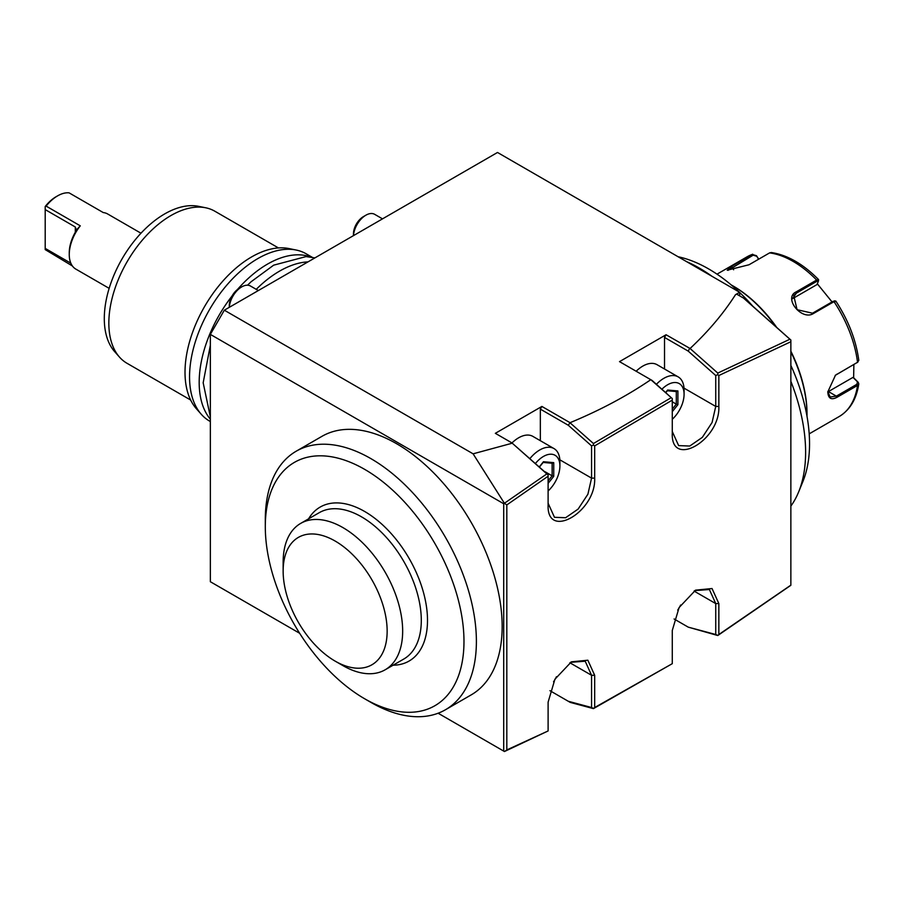 <?xml version="1.0" encoding="UTF-8"?>
<svg xmlns="http://www.w3.org/2000/svg" width="904" height="904" viewBox="0 0 904 904"><rect width="100%" height="100%" fill="white"/><g stroke="black" fill="none" stroke-linecap="round" stroke-linejoin="round"><path stroke-width="1.36" d="M818.414 281.2L816.99 284.579L792.435 298.761L796.39 293.133L816.956 281.257L818.414 281.2L818.595 279.811L816.64 280.048A92.197 53.234 -120 0 0 769.598 252.894L749.032 264.759L727.223 270.206L731.652 266.318L752.704 254.216L747.02 256.838A92.197 53.234 -120 0 1 752.218 254.442L756.445 255.696L758.761 259.143M817.318 283.799L832.042 301.925M853.873 364.515L853.636 377.759L858.212 382.29L858.789 383.861L857.534 385.443L836.968 397.319C831.228 400.28 828.166 398.472 827.804 391.918L835.499 375.16L857.534 362.289L858.8 360.357C856.043 340.085 848.393 320.332 835.85 301.088L834.426 300.829M835.228 375.375L857.512 362.301M827.827 391.895A13.176 7.605 -60 0 0 828.426 391.568L852.992 377.386L853.636 377.759M756.445 255.696L758.546 259.267M728.104 270.341L753.145 255.177L756.478 256.194M818.595 279.811L818.515 279.539C803.125 263.968 787.395 254.962 771.338 252.532L769.598 252.894M835.793 301.507L834.008 301.665L813.442 313.53C801.712 321.089 783.09 297.958 796.074 291.924L816.64 280.048L816.956 281.257M834.55 301.269L833.081 301.326L812.515 313.202L797.079 309.699L793.723 295.529L796.39 293.133L796.074 291.924M852.992 377.386L857.455 381.804L856.913 384.268L836.347 396.144L830.154 397.014L827.815 391.556M858.212 382.29L857.455 381.804M731.155 284.873A105.361 60.828 60 0 1 732.5 285.641L733.438 286.172A104.05 60.071 60 0 1 776.638 327.316M790.864 351.193A104.05 60.071 60 0 1 807.012 413.614L807.012 414.687A105.361 60.828 60 0 1 807.001 416.236M732.5 285.641A105.361 60.828 60 0 1 775.632 326.423M790.864 351.882A105.361 60.828 60 0 1 807.012 414.687M790.864 506.093A150.369 86.818 -120 0 0 798.616 492.002L802.899 481.504A142.764 82.422 -120 0 0 809.543 443.751A142.764 82.422 -120 0 0 790.864 365.408M752.727 306.106A142.764 82.422 -120 0 0 739.641 292.478M739.088 291.947A142.764 82.422 -120 0 0 678.113 256.747M686.464 261.561A150.369 86.818 60 0 1 712.115 276.375M790.864 381.341A150.369 86.818 60 0 1 805.611 452.237A150.369 86.818 -120 0 1 798.616 492.002M299.642 633.275L210.349 581.724L210.349 334.39L224.316 310.196L497.505 152.471L739.641 292.274L739.641 295.857M744.003 298.365L790.864 340.028L789.904 339.226L717.787 373.069L690.068 348.492C708.329 331.429 723.471 313.485 735.517 294.659L736.681 294.15L744.003 298.365M735.517 294.659L739.641 292.274M743.483 298.071L789.904 339.226M694.769 590.617L709.38 589.521L715.742 603.589L715.742 634.506L688.226 627.139L717.787 635.523L790.864 585.295L790.864 340.028M790.864 341.723L718.849 375.522L718.849 406.438C720.318 440.259 670.813 468.837 672.282 433.321L672.282 400.122L594.674 445.898L594.674 478.126C596.143 511.958 546.637 540.535 548.106 505.008L548.106 476.227L506.816 504.929L506.816 749.924L548.106 730.952L548.106 702.171L554.92 679.232L571.384 661.841L587.86 660.214L594.674 675.288L594.674 707.516L672.282 663.672L672.282 630.472L679.096 607.544L695.56 590.154L712.036 588.527L718.849 603.589L718.849 634.506L790.864 585.148M717.787 635.523L718.849 634.506M715.742 634.506L717.787 635.342M688.226 627.139L674.101 618.98M549.937 690.679L570.232 702.397L593.453 708.623L672.282 663.672M540.343 440.7L540.343 409.128L541.891 406.438L495.335 433.321L511.89 442.881L546.83 473.911L503.709 503.754L503.709 751.1L504.477 751.518L548.106 730.952M506.816 749.924L504.477 751.54M504.477 503.325L506.816 504.929M503.709 751.1L438.112 713.222M224.316 310.196L473.097 453.819L512.206 443.209M650.948 379.782L672.282 398.562L652.134 380.471L619.511 361.634L666.067 334.751L690.068 348.492M650.79 379.691C626.958 395.952 600.041 410.28 570.062 422.699L568.3 425.264L540.343 409.128M541.891 406.438L570.062 422.699M503.709 503.754L210.349 334.39M504.443 503.336L473.097 453.819M364.64 698.758L370.843 702.351A149.273 86.185 -120 0 0 445.48 709.742L471.244 694.86A149.273 86.185 -120 0 0 471.244 522.501A149.273 86.185 -120 0 0 321.982 436.327L296.218 451.198A149.273 86.185 -120 0 0 265.301 519.529L265.301 526.704A140.482 81.111 -120 0 0 364.64 698.758A140.482 81.111 -120 0 0 434.88 705.719A140.482 81.111 -120 0 0 434.88 543.496A140.482 81.111 -120 0 0 294.399 462.385A140.482 81.111 -120 0 0 265.301 526.704M471.244 694.86L445.48 709.742A149.273 86.185 -120 0 0 445.48 537.383A149.273 86.185 -120 0 0 296.218 451.198L321.982 436.327M308.592 518.828A88.897 51.325 60 0 1 379.273 521.913A88.897 51.325 60 0 1 427.502 620.347A88.897 51.325 60 0 1 393.093 665.208M300.648 523.416L319.281 512.658A84.513 48.793 -120 0 1 384.403 535.304A84.513 48.793 -120 0 1 421.298 620.347A84.513 48.793 60 0 1 403.794 659.039L385.161 669.785A84.513 48.793 -120 0 0 402.664 631.105A84.513 48.793 -120 0 0 365.781 546.05A84.513 48.793 -120 0 0 300.648 523.416A84.513 48.793 -120 0 0 283.167 560.514A84.513 48.793 -120 0 0 283.144 562.096A84.513 48.793 -120 0 0 283.144 562.141L283.144 571.057A73.54 42.454 -120 0 0 335.147 661.129A73.54 42.454 -120 0 0 387.149 631.105A73.54 42.454 -120 0 0 335.147 541.044A73.54 42.454 -120 0 0 283.144 571.057M335.147 661.129L342.91 665.604A84.513 48.793 -120 0 0 385.161 669.785M546.83 473.911L548.106 474.815L548.106 476.227M511.89 442.881L548.106 474.815M548.106 505.008L548.106 503.223L554.468 517.291L565.599 517.732L578.142 509.065L587.905 494.194L591.566 478.126L591.566 445.898L568.3 425.264M548.106 490.974A23.267 13.436 120 0 0 559.904 465.944L559.904 461.639A28.532 16.475 120 0 0 553.994 448.576L532.885 436.395A28.532 16.475 120 0 0 518.613 437.807A28.532 16.475 120 0 0 511.98 442.937M671.163 397.703L593.453 443.536L570.232 422.948M672.282 398.562L672.282 400.122M594.674 445.898L593.453 445.017L591.566 445.898M593.453 443.536L593.453 445.017M664.519 369.001L664.519 337.429L666.067 334.751M672.282 419.286A23.267 13.436 120 0 0 684.079 394.246L684.079 389.952A28.532 16.475 120 0 0 678.169 376.889L657.061 364.696A28.532 16.475 120 0 0 642.789 366.109A28.532 16.475 120 0 0 636.156 371.239M689.639 348.356L688.226 351.125L664.519 337.429M717.787 373.069L717.787 374.685L715.742 375.522L688.226 351.125M718.849 375.522L717.787 374.685M715.742 375.522L715.742 406.438L712.081 422.496L702.318 437.378L689.763 446.045L678.644 445.604L672.282 431.536L672.282 433.321M678.169 376.889A28.532 16.475 120 0 0 663.898 378.301A28.532 16.475 -60 0 0 656.428 384.268M661.965 389.183A23.267 13.436 -60 0 1 667.627 384.754A23.267 13.436 120 0 1 684.079 394.246M672.282 411.682L677.91 404.664L677.91 390.946L667.627 390.031L665.66 392.46M677.91 390.946L676.621 391.59L667.321 390.754M677.91 404.664L676.305 404.133L676.305 391.556M672.282 401.805L676.305 404.133L672.282 409.128M530.049 458.43A28.532 16.475 -60 0 1 539.722 449.989A28.532 16.475 120 0 1 553.994 448.576M559.904 465.944A23.267 13.436 120 0 0 543.451 456.441A23.267 13.436 -60 0 0 535.563 463.311M548.106 483.369L553.745 476.363L553.745 462.645L543.451 461.718L539.417 466.735M553.745 462.645L552.457 463.277L543.146 462.441M553.745 476.363L552.129 475.82L552.129 463.243M545.089 471.764L552.129 475.82L548.106 480.826M258.329 290.557L250.487 286.026A17.56 10.136 120 0 0 241.707 286.896L239.221 288.331L241.707 286.896A17.56 10.136 -60 0 0 229.322 307.303M229.288 307.326L229.288 305.529A14.046 8.113 -60 0 1 239.221 288.331M382.505 218.858L374.663 214.327A17.56 10.136 120 0 0 365.883 215.197L363.397 216.632L365.883 215.197A17.56 10.136 -60 0 0 353.498 235.616M353.464 235.628L353.464 233.842A14.046 8.113 -60 0 1 363.397 216.632M256.239 289.348A96.581 55.765 -60 0 1 279.573 271.121A96.581 55.765 120 0 1 308.027 261.866M210.349 419.196A96.581 55.765 -60 0 1 232.023 296.06M237.334 289.63A96.581 55.765 -60 0 1 267.471 264.126A96.581 55.765 120 0 1 310.953 257.075M210.349 421.546L209.558 421.083A96.581 55.765 -60 0 1 201.276 414.281A96.581 55.765 -60 0 1 197.524 335.294A96.581 55.765 -60 0 1 257.843 258.578A96.581 55.765 -60 0 1 296.116 250.024A96.581 55.765 -60 0 1 306.14 253.787L312.208 257.29M201.276 414.281L196.45 408.823A94.231 54.409 -60 0 1 192.789 331.757A94.231 54.409 -60 0 1 251.64 256.917A94.231 54.409 -60 0 1 288.975 248.566L296.116 250.024M278.443 247.933L214.824 211.208A87.801 50.692 120 0 0 205.716 207.784A87.801 50.692 120 0 0 141.815 240.735A87.801 50.692 120 0 0 108.842 323.101A87.801 50.692 120 0 0 119.497 357.114A87.801 50.692 120 0 0 127.023 363.295L190.631 400.02M205.716 207.784L198.575 206.327A85.451 49.336 120 0 0 136.391 238.396A85.451 49.336 120 0 0 104.299 318.558A85.451 49.336 120 0 0 114.672 351.656L119.497 357.114M109.147 288.342L75.846 269.109A31.832 18.374 -60 0 1 69.258 254.544A31.832 18.374 -60 0 1 80.275 225.83L46.127 206.112A31.832 18.374 -60 0 1 57.619 195.852L57.619 195.852A31.832 18.374 -60 0 1 69.099 192.857L103.248 212.564A31.832 18.374 -60 0 1 107.678 213.988L140.979 233.209M72.41 265.991L45.2 249.606L45.2 248.397L70.84 263.2M46.127 206.112L45.2 206.519A29.629 17.108 -60 0 1 56.059 196.744L57.619 195.852M80.275 225.83L76.343 230.068M75.314 226.994L76.32 229.978L75.314 232.249L75.314 226.994L45.2 209.604L45.2 207.016M69.258 254.544L69.258 252.747A29.629 17.108 -60 0 1 75.314 232.249M45.2 248.397L45.2 209.604M570.605 662.316L585.204 661.219L591.566 675.288L591.566 707.516L593.453 708.397L594.674 707.516M568.3 701.278L591.566 707.516M553.53 681.797A23.267 13.436 120 0 0 556.457 676.723M677.695 610.11A23.267 13.436 120 0 0 680.633 605.025M809.193 433.852L839.217 416.518A92.197 53.234 -120 0 0 857.534 385.443L856.913 384.268M752.218 254.442L753.145 255.177M731.652 266.318L733.641 269.776M856.913 362.753L857.534 362.289A92.197 53.234 -120 0 0 834.008 301.665L833.081 301.326M836.968 374.154L836.347 374.629M813.442 313.53L812.515 313.202M828.426 391.568L836.347 396.144L836.968 397.319M718.849 406.438L715.742 406.438L684.012 388.121M594.674 478.126L591.566 478.126L559.836 459.808M594.674 675.288L591.566 675.288L569.882 662.768M694.057 591.069L715.742 603.589L718.849 603.589M717.008 274.161L747.02 256.838M857.919 362.029L857.218 362.56M858.789 383.861C856.506 399.071 849.986 409.964 839.217 416.518M665.83 392.607L667.468 390.573M539.586 466.882L543.293 462.26M210.349 416.925L203.174 382.787L210.349 345.249M314.897 257.9L306.049 256.589L273.675 265.166L251.063 281.777L247.538 285.201"/></g></svg>
